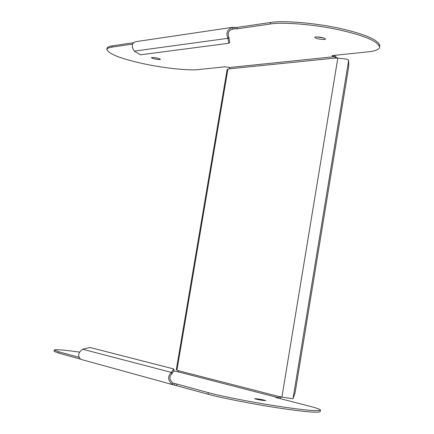 <?xml version="1.0" encoding="UTF-8"?>
<svg xmlns="http://www.w3.org/2000/svg" width="434" height="434" viewBox="0 0 434 434"><rect width="100%" height="100%" fill="white"/><g stroke="black" fill="none" stroke-linecap="round" stroke-linejoin="round"><path stroke-width="0.65" d="M172.043 373.603L171.81 373.761L171.327 372.383L171.566 372.231L172.043 373.603L174.132 370.289L173.654 368.922L89.898 347.471L82.677 349.245L171.327 372.383C167.448 376.332 167.736 380.325 172.206 384.361L172.878 382.994C169.341 379.88 168.983 376.804 171.81 373.761M281.623 396.904L280.147 396.828L277.744 397.539L275.574 397.36L276.176 397.577L310.022 406.327C316.305 407.933 319.787 409.175 320.476 410.043L320.227 411.589C318.084 413.054 303.86 411.795 277.543 407.819C251.514 403.875 219.154 397.425 208.092 394.235L174.539 385.121L174.793 383.607L172.878 382.994M81.44 359.515L80.621 359.151C77.464 355.788 78.147 352.489 82.677 349.245M80.61 359.146L58.585 353.081L54.087 351.356L54.31 350.075C55.178 349.224 63.565 349.891 79.465 352.077M173.41 383.227L176.893 384.063L176.633 385.576M174.539 385.121L172.206 384.361M171.566 372.231L173.654 368.922M320.476 410.043C318.344 411.475 304.12 410.201 277.809 406.213C251.78 402.258 219.425 395.83 208.353 392.667L176.893 384.063M173.654 371.048L178.2 371.84L178.293 370.679L176.958 370.066L227.893 69.228L229.38 68.827L229.716 67.482L224.801 66.809L198.533 69.554C189.191 70.818 162.468 68.029 141.896 63.364C120.044 58.449 108.332 53.756 106.753 49.286L108.055 48.12L110.73 47.311L132.609 44.089M79.042 357.318L58.812 351.784L54.31 350.075M255.539 399.009C260.433 400.088 263.829 400.609 265.733 400.577L264.87 400.262C259.982 399.182 256.592 398.662 254.693 398.694L255.539 399.009M281.357 396.996L279.572 398.455M178.293 370.679L280.147 396.828L292.988 398.775L295.082 392.873L348.676 66.955L348.681 60.163L346.245 59.095L337.831 58.08L281.937 396.985M178.2 371.84L277.744 397.539L277.673 397.962M227.893 69.228L227.139 69.494L176.28 369.833L176.958 370.066M334.402 55.357L337.115 58.151M135.614 41.707L135.37 41.74C131.589 43.617 131.242 46.742 134.323 51.109L140.513 54.809L228.843 43.248L227.958 38.317C225.707 33.255 227.166 29.604 232.336 27.353L237.246 27.391L270.507 22.481C282.295 20.333 314.818 22.758 340.147 28.476C365.748 34.302 379.001 40.167 379.913 46.069M106.753 49.286L107.431 47.409L110.42 46.156L133.574 42.684M316.56 36.863L323.954 38.035M153.94 57.527L158.117 58.27M228.843 43.248L229.716 42.19L228.843 37.259C227.264 33.38 228.517 30.575 232.602 28.845L236.997 28.861L270.252 24.006C282.04 21.884 314.558 24.32 339.887 30.033C365.493 35.854 378.752 41.697 379.669 47.572C378.491 49.785 374.623 51.207 368.07 51.836L332.666 55.536L331.994 55.78L336.784 58.183M324.616 39.472L325.576 39.093C323.943 37.682 320.628 36.955 315.632 36.917L314.688 37.297C316.321 38.707 319.625 39.434 324.616 39.472M151.933 57.489L151.412 57.695C153.023 58.812 155.855 59.431 159.891 59.55L160.428 59.339C158.806 58.221 155.974 57.603 151.933 57.489M334.229 55.373L334.006 56.724L229.716 67.482M229.38 68.827L336.057 57.982L337.831 58.08M229.006 37.503L228.127 38.566M228.843 37.259L227.958 38.317L134.323 51.109M232.874 28.807L232.689 27.304M231.067 29.382L234.859 28.828L235.109 27.358M58.812 351.784L58.585 353.081M208.353 392.667L208.092 394.235M292.988 398.775L348.681 60.163M270.507 22.481L270.252 24.006M111.874 47.116L112.097 45.852M237.246 27.391L236.997 28.861M81.37 359.498L173.562 384.893M135.37 41.74L232.336 27.353"/></g></svg>

